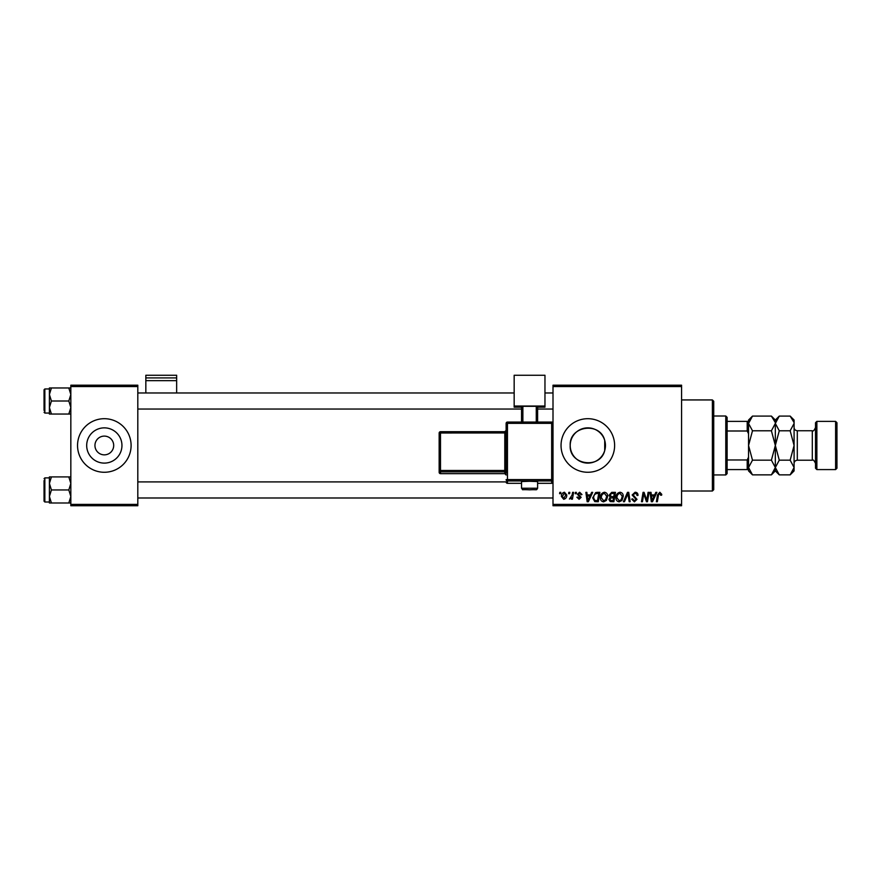 <?xml version="1.0" encoding="UTF-8"?>
<svg xmlns="http://www.w3.org/2000/svg" width="881" height="881" viewBox="0 0 881 881"><rect width="100%" height="100%" fill="white"/><g stroke="black" fill="none" stroke-linecap="round" stroke-linejoin="round"><path stroke-width="1.32" d="M94.95 445.478A9.372 9.372 0 0 0 104.321 454.849A9.372 9.372 0 0 0 113.693 445.478A9.372 9.372 0 0 0 104.321 436.106A9.372 9.372 0 0 0 94.95 445.478M86.69 445.478A17.631 17.631 0 0 0 104.321 463.109A17.631 17.631 0 0 0 121.952 445.478A17.631 17.631 0 0 0 104.321 427.858A17.631 17.631 0 0 0 86.69 445.478M77.539 445.478A26.782 26.782 0 0 0 104.321 472.271A26.782 26.782 0 0 0 131.104 445.478A26.782 26.782 0 0 0 104.321 418.695A26.782 26.782 0 0 0 77.539 445.478M604.707 450.565C600.313 469.463 569.049 465.245 570.205 445.478C569.071 425.721 600.225 421.47 604.707 440.39L605.456 445.478L604.707 450.565L604.707 440.39M605.456 445.478A17.631 17.631 0 0 1 587.825 463.109A17.631 17.631 0 0 1 570.205 445.478A17.631 17.631 0 0 1 587.825 427.858A17.631 17.631 0 0 1 605.456 445.478M561.043 445.478A26.782 26.782 0 0 0 587.825 472.271A26.782 26.782 0 0 0 614.619 445.478A26.782 26.782 0 0 0 587.825 418.695A26.782 26.782 0 0 0 561.043 445.478M681.586 505.749L553.004 505.749L553.004 504.406L681.586 504.406L681.586 505.749M681.586 386.55L553.004 386.55L553.004 385.206L681.586 385.206L681.586 504.406M575.414 492.358L576.383 492.358L576.185 493.69L575.183 493.69L575.414 492.358M568.84 492.358L569.809 492.358L569.611 493.69L568.608 493.69L568.84 492.358M604.454 492.237C606.613 492.633 607.692 493.977 607.681 496.289L606.392 500.441L603.606 501.851C601.382 501.443 600.302 500.056 600.368 497.677C600.357 494.704 601.712 492.886 604.454 492.237M591.647 492.358L592.704 492.358L588.354 501.73L587.164 501.73L585.876 492.358L586.856 492.358L587.164 494.913L590.501 494.913L591.647 492.358M611.711 492.358L615.467 492.358L613.881 501.73L610.181 501.575L608.892 499.45L610.181 497.17L609.013 495.276L611.711 492.358M627.481 492.358L628.726 492.358L630.157 501.73L629.177 501.73L627.944 493.69L624.442 501.73L623.385 501.73L627.481 492.358M661.741 494.307L661.653 495.155L660.673 495.276L659.759 493.327L658.481 495.089L657.347 501.73L656.367 501.73L657.523 494.858L659.825 492.237L661.741 494.307M648.086 492.358L649.077 492.358L647.469 501.73L646.445 501.73L643.758 493.778L642.458 501.73L641.467 501.73L643.053 492.358L644.077 492.358L646.786 500.298L648.086 492.358M553.004 386.55L553.004 504.406M655.816 492.358L656.874 492.358L652.513 501.73L651.323 501.73L650.046 492.358L651.026 492.358L651.334 494.913L654.671 494.913L655.816 492.358M635.091 492.237C637.062 492.336 638.02 493.393 637.998 495.408L637.018 495.518L636.776 494.142L635.025 493.327L633.12 494.902L637.018 499.362L634.397 501.851L631.655 499.142L632.635 498.833L634.43 500.76L636.049 499.428L632.151 494.99L635.091 492.237M620.048 492.237C622.206 492.633 623.274 493.977 623.263 496.289L621.975 500.441L619.189 501.851C616.975 501.443 615.896 500.056 615.951 497.677C615.94 494.704 617.306 492.886 620.048 492.237M581.989 494.549L581.008 494.792L579.61 493.085L578.332 494.131L581.13 497.358L579.092 499.296L576.868 497.225L577.848 497.104L579.136 498.448L580.161 497.501L577.363 494.208L579.654 492.237L581.989 494.549M597.109 492.358L599.884 492.358L598.298 501.73L594.763 501.608L592.704 497.897L595.6 492.578L597.109 492.358M564.446 492.237L566.769 494.946C566.857 497.325 565.833 498.778 563.686 499.296L561.406 496.444C561.351 494.164 562.364 492.754 564.446 492.237M572.595 492.358L573.575 492.358L572.43 499.175L571.439 499.175L571.692 497.765L569.445 499.053L572.099 495.078L572.595 492.358M559.82 492.358L560.801 492.358L560.591 493.69L559.6 493.69L559.82 492.358M137.81 505.749L70.832 505.749L70.832 504.406L137.81 504.406L137.81 505.749M137.81 386.55L70.832 386.55L70.832 385.206L137.81 385.206L137.81 504.406M70.832 386.55L70.832 504.406M652.832 498.789L654.131 496.014L651.477 496.014L652.061 500.705L652.832 498.789M621.215 499.714L622.283 496.245L619.971 493.327C617.889 493.955 616.876 495.441 616.931 497.787L619.222 500.76L621.215 499.714M613.088 500.639L613.572 497.71L610.401 498.106L609.872 499.417L611.414 500.639L613.088 500.639M613.76 496.62L614.299 493.448L611.513 493.503L609.993 495.298L611.7 496.62L613.76 496.62M588.673 498.789L589.962 496.014L587.308 496.014L587.891 500.705L588.673 498.789M597.494 500.639L598.717 493.448L597.461 493.448C594.873 493.69 593.618 495.188 593.673 497.952L594.851 500.474L597.494 500.639M605.621 499.714L606.701 496.245L604.388 493.327C602.296 493.955 601.283 495.441 601.349 497.787L603.639 500.76L605.621 499.714M563.719 498.448L565.789 495.056L564.435 493.085L562.386 496.455L563.719 498.448M712.388 399.941L713.731 401.284L713.731 489.682L712.388 491.014L712.388 399.941L681.586 399.941M49.402 394.49L49.402 407.529L51.428 401.009L49.402 394.49L51.428 387.97L49.402 387.97L49.402 394.49M44.05 410.392L44.05 389.765L44.854 388.962L44.854 413.068L49.402 413.068M70.832 387.97L68.817 387.97L70.832 394.49L68.817 401.009L51.428 401.009M68.817 387.97L51.428 387.97M68.817 401.009L70.832 407.529L68.817 414.048L51.428 414.048L49.402 407.529L49.402 414.048L51.428 414.048M68.817 414.048L70.832 414.048M70.832 476.907L68.817 476.907L70.832 483.427L68.817 489.946L70.832 496.466L68.817 502.985L51.428 502.985L49.402 496.466L51.428 489.946L49.402 483.427L51.428 476.907L49.402 476.907L49.402 502.985L51.428 502.985M44.05 480.574L44.05 489.946L44.05 480.574M49.402 477.887L44.854 477.887L44.854 502.005L44.05 501.201L44.05 489.946M68.817 476.907L51.428 476.907M68.817 489.946L51.428 489.946M68.817 502.985L70.832 502.985M725.779 474.947L725.779 416.008L727.122 417.352L727.122 473.604L725.779 474.947L713.731 474.947M725.779 416.008L713.731 416.008M748.553 469.584L747.209 469.584L747.209 459.97L748.553 457.151L748.553 470.928L752.484 474.859L748.553 467.514L752.484 460.168L748.553 445.478L752.484 430.787L748.553 423.442L752.484 416.096L771.404 416.096L775.258 422.428M727.122 469.584L747.209 469.584M727.122 421.371L748.553 421.371L748.553 433.804L747.209 430.996L747.209 421.371M727.122 459.97L747.209 459.97M727.122 430.996L747.209 430.996M816.863 469.584L815.52 468.252L815.52 422.715L816.863 421.371L816.863 469.584L835.606 469.584L835.606 421.371L816.863 421.371M835.606 421.371L836.95 422.715L836.95 468.252L835.606 469.584M749.654 419.664L748.63 422.428M771.404 416.096L775.335 420.028L775.335 423.442L771.404 430.787L752.484 430.787M771.404 430.787L775.335 445.478L771.404 460.168L752.484 460.168M771.404 460.168L775.335 467.514L771.404 474.859L752.484 474.859M774.245 471.291L775.258 468.527M748.553 467.514L748.63 468.527M794.012 422.428L790.158 416.096L794.089 420.028L794.089 467.514L790.158 474.859L779.278 474.859L775.335 467.514L779.278 460.168L775.335 445.478L779.278 430.787L775.335 423.442L775.335 470.928L771.404 474.859M748.553 433.804L748.553 457.151M752.484 416.096L748.553 420.028L748.553 421.371M776.436 419.664L775.423 422.428M775.335 423.442L779.278 416.096L790.158 416.096M775.335 467.514L775.423 468.527M794.089 423.442L790.158 430.787L794.089 445.478L790.158 460.168L794.089 467.514L794.089 470.928L790.158 474.859M792.988 471.291L794.012 468.527M790.158 460.168L779.278 460.168M790.158 430.787L779.278 430.787M176.652 377.905L176.652 375.251L145.839 375.251L145.839 377.905L176.652 377.905L176.652 392.981M176.652 380.669L145.839 380.669L145.839 392.981M145.839 380.669L145.839 377.905M529.569 481.279L521.53 481.566L521.53 488.25L537.608 488.25L537.608 481.566L529.569 481.279M506.123 473.196L506.123 470.432L504.791 470.476L504.791 471.864L440.5 471.864L440.5 473.659L504.791 473.659L504.791 471.864A1.344 1.344 180 0 1 506.123 473.196L506.123 423.387L506.123 470.432L506.123 432.945L440.5 433L440.5 470.476L504.791 470.476L504.791 431.701L506.123 430.369A1.344 1.344 180 0 1 504.791 431.701L440.5 431.701A1.344 1.344 0 0 0 439.156 433.045L439.156 472.315L439.156 433.045L440.5 433L440.5 431.701A1.344 1.344 0 0 0 439.156 433.045M506.123 432.164L506.123 430.369M506.123 475.002L506.123 475.002A1.344 1.344 180 0 0 504.791 473.659L506.123 475.002M544.965 406.031L514.163 406.031L514.163 375.251L544.965 375.251L544.965 407.176L537.608 407.176M521.53 407.176L514.163 407.176L514.163 406.031M521.53 422.054L521.53 406.372L522.874 406.317L522.874 422.054M536.265 422.054L536.265 406.317L522.874 406.317M536.265 406.317L537.608 406.372L537.608 422.054M506.123 423.387L507.467 423.343L507.467 422.054A1.344 1.344 0 0 0 506.123 423.387A1.344 1.344 0 0 1 507.467 422.054L551.671 422.054L551.671 423.343L507.467 423.343L507.467 479.561L551.671 479.561L551.671 423.343L553.004 423.387L553.004 481.973A1.344 1.344 180 0 1 551.671 483.317L551.671 480.949L507.467 480.949L507.467 483.317L521.53 483.317L507.467 483.317A1.344 1.344 180 0 1 506.123 481.973A1.344 1.344 0 0 0 507.467 483.317L507.467 483.317M815.52 463.428C814.176 460.477 813.097 459.397 812.304 460.212L812.304 430.743L797.305 430.743L797.305 460.212C795.29 460.466 794.21 461.545 794.089 463.428M551.671 483.317L537.608 483.317L551.671 483.317A1.344 1.344 0 0 0 553.004 481.973M440.5 473.659A1.344 1.344 0 0 1 439.156 472.315A1.344 1.344 -0 0 0 440.5 473.659L504.791 473.659M439.156 470.52A1.344 1.344 -0 0 0 440.5 471.864L440.5 470.476L439.156 470.52M506.123 479.605A1.344 1.344 -0 0 0 507.467 480.949L507.467 479.561L506.123 479.605M551.671 480.949A1.344 1.344 0 0 0 553.004 479.605L551.671 479.561L551.671 480.949M551.671 422.054L551.671 422.054A1.344 1.344 180 0 1 553.004 423.387A1.344 1.344 0 0 0 551.671 422.054L507.467 422.054M712.388 491.014L681.586 491.014M44.854 388.962L49.402 388.962M44.854 413.068L44.05 412.264M553.004 392.981L544.965 392.981M514.163 392.981L137.81 392.981M553.004 409.048L537.608 409.048M521.53 409.048L137.81 409.048M137.81 497.985L553.004 497.985M137.81 481.907L506.123 481.907M44.854 502.005L49.402 502.005M44.854 477.887L44.05 478.691M775.335 420.028L779.278 416.096M775.335 470.928L779.278 474.859M812.304 460.212L797.305 460.212M812.304 430.743C813.097 431.558 814.176 430.49 815.52 427.527M797.305 430.743C795.29 430.49 794.21 429.421 794.089 427.527M521.53 488.25C523.997 490.651 519.195 489.241 529.569 489.825C537.939 489.318 536.022 490.651 537.608 488.25M440.5 431.701L504.791 431.701"/></g></svg>

